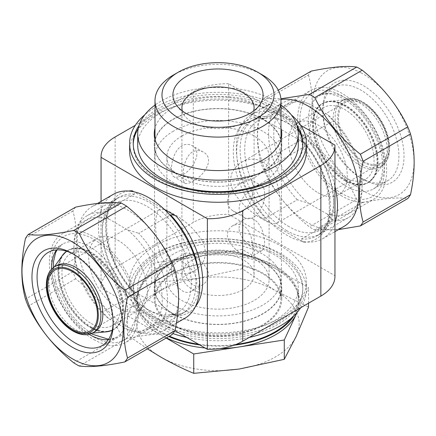 <?xml version="1.0" encoding="UTF-8"?>
<svg xmlns="http://www.w3.org/2000/svg" width="436" height="436" viewBox="0 0 436 436"><rect width="100%" height="100%" fill="white"/><g stroke="black" fill="none" stroke-linecap="round" stroke-linejoin="round"><path stroke-width="0.33" stroke-dasharray="2.18 1.64" d="M173.141 171.234A63.438 36.629 0 0 0 242.28 179.174A63.438 36.629 0 0 0 281.438 145.335A63.438 36.629 0 0 0 218 108.706A63.438 36.629 0 0 0 154.562 145.335A63.438 36.629 0 0 0 173.141 171.234M173.141 271.148C180.33 274.865 187.393 274.756 194.32 270.816C205.356 263.829 208.054 253.883 202.418 240.977C194.669 229.26 184.913 220.169 173.141 213.7C166.367 209.749 161.702 208.473 159.145 209.885C153.347 211.433 152.813 259.338 173.141 271.148M173.141 313.62A63.438 36.629 0 0 0 242.28 321.561A63.438 36.629 0 0 0 281.438 287.722A63.438 36.629 0 0 0 218 251.092A63.438 36.629 0 0 0 154.562 287.722A63.438 36.629 0 0 0 173.141 313.62M262.859 161.903C283.16 173.719 282.67 221.444 276.855 223.167C274.299 224.578 269.633 223.308 262.859 219.352C251.12 212.877 241.386 203.835 233.663 192.232C227.903 179.349 230.573 169.353 241.68 162.236C248.596 158.295 255.654 158.186 262.859 161.903M297.287 199.77A66.147 38.188 -120 0 1 282.239 103.059A66.147 38.188 -120 0 1 297.287 100.1L308.552 103.588A62.457 36.063 -120 0 0 273.759 133.34A62.457 36.063 -120 0 0 308.552 203.263L297.287 199.77L265.453 218.147C263.23 218.349 261.317 217.896 259.714 216.796L303.848 242.28C301.941 241.353 301.162 240.252 301.51 238.966A66.147 38.188 -120 0 0 316.552 236.007A66.147 38.188 -120 0 0 301.51 139.297L301.843 141.051L303.848 142.61L259.714 117.126L264.167 118.647L265.453 118.478A66.147 38.188 -120 0 0 250.411 121.437A66.147 38.188 -120 0 0 265.453 218.147M333.344 220.583L327.294 214.081A62.457 36.063 -120 0 0 362.087 184.335L362.087 187.344A66.147 38.188 -120 0 1 348.386 217.624A66.147 38.188 -120 0 1 333.344 220.583L301.51 238.966M362.087 187.344A66.147 38.188 -120 0 0 333.344 120.914L301.51 139.297M132.152 190.772C134.059 191.698 134.838 192.805 134.49 194.085L102.656 212.468A66.147 38.188 -120 0 0 87.614 215.428A66.147 38.188 -120 0 0 73.913 245.708A66.147 38.188 -120 0 0 102.656 312.138L134.49 293.76L134.157 292L132.152 290.441L176.286 315.926L171.833 314.411L170.547 314.574L138.713 332.957A66.147 38.188 -120 0 0 153.761 329.998A66.147 38.188 -120 0 0 138.713 233.282L170.051 215.193M138.713 332.957L127.448 329.463A62.457 36.063 -120 0 0 162.241 299.712A62.457 36.063 -120 0 0 127.448 229.794L138.713 233.282M102.656 212.468L108.706 218.97A62.457 36.063 -120 0 0 73.913 248.716A62.457 36.063 -120 0 0 108.706 318.64L102.656 312.138M118.074 308.094A41.491 23.958 -120 0 0 138.822 310.149A41.491 23.958 -120 0 0 138.822 262.238A41.491 23.958 -120 0 0 97.332 238.285A41.491 23.958 -120 0 0 90.971 271.53A41.491 23.958 -120 0 0 118.074 308.094M127.448 329.463L108.706 318.64M108.706 218.97L127.448 229.794M334.93 145.09L334.93 275.688L228.628 214.316A48.107 27.773 0 0 0 193.295 222.442L115.142 267.568A48.107 27.773 0 0 0 101.048 287.204A48.107 27.773 0 0 0 101.07 287.967L174.961 330.624M300.677 125.312L228.628 83.712L228.628 214.316M228.628 83.712A48.107 27.773 0 0 0 193.295 91.838L135.324 125.312M101.07 201.405L101.07 287.967M164.323 209.345L133.912 191.791M334.952 276.451A48.107 27.773 0 0 0 334.93 275.688M306.394 151.227A88.394 51.034 0 0 0 218 100.187A88.394 51.034 0 0 0 129.606 151.227M155.494 317.915A88.394 51.034 0 0 0 251.828 328.978A88.394 51.034 0 0 0 306.394 281.825A88.394 51.034 0 0 0 218 230.791A88.394 51.034 0 0 0 129.606 281.825A88.394 51.034 0 0 0 155.494 317.915M158.045 322.335A84.786 48.952 0 0 0 250.449 332.946A84.786 48.952 0 0 0 302.786 287.722A84.786 48.952 0 0 0 218 238.77A84.786 48.952 0 0 0 133.214 287.722A84.786 48.952 0 0 0 158.045 322.335M158.045 324.297A84.786 48.952 0 0 0 250.449 334.908A84.786 48.952 0 0 0 302.786 289.684A84.786 48.952 0 0 0 218 240.732A84.786 48.952 0 0 0 133.214 289.684A84.786 48.952 0 0 0 158.045 324.297M300.677 307.74A88.394 51.034 0 0 0 306.394 289.684A88.394 51.034 0 0 0 218 238.65A88.394 51.034 0 0 0 129.606 289.684A88.394 51.034 0 0 0 155.494 325.768A88.394 51.034 0 0 0 172.972 333.6M186.722 337.415A88.394 51.034 0 0 0 249.278 337.415M133.231 144.349A84.786 48.952 0 0 0 133.214 145.335A84.786 48.952 0 0 0 158.045 179.948A84.786 48.952 0 0 0 250.449 190.559A84.786 48.952 0 0 0 302.786 145.335A84.786 48.952 0 0 0 302.769 144.349M297.81 128.811A84.786 48.952 0 0 0 218 96.383A84.786 48.952 0 0 0 138.19 128.811M297.02 125.623A84.786 48.952 0 0 0 218 94.416A84.786 48.952 0 0 0 138.98 125.623M291.183 114.744A88.394 51.034 0 0 0 144.817 114.744M91.288 323.561A41.491 23.958 -120 0 0 112.036 325.616A41.491 23.958 -120 0 0 112.036 277.705A41.491 23.958 -120 0 0 70.545 253.747A41.491 23.958 -120 0 0 64.185 286.997A41.491 23.958 -120 0 0 91.288 323.561M91.288 327A45.704 26.383 -120 0 0 114.139 329.262A45.704 26.383 -120 0 0 114.139 276.489A45.704 26.383 -120 0 0 68.436 250.106A45.704 26.383 -120 0 0 61.432 286.725A45.704 26.383 -120 0 0 91.288 327M56.745 265.535A38.183 22.045 -120 0 0 52.473 269.486A38.183 22.045 -120 0 0 52.44 300.666A38.183 22.045 -120 0 0 75.837 329.78A38.183 22.045 -120 0 0 89.369 333.398A38.183 22.045 -120 0 0 94.928 331.671M363.422 161.293A35.18 20.312 -120 0 0 381.01 163.031A35.18 20.312 -120 0 0 381.01 122.412A35.18 20.312 -120 0 0 345.83 102.106A35.18 20.312 -120 0 0 340.44 130.293A35.18 20.312 -120 0 0 363.422 161.293M360.163 165.625A38.183 22.045 -120 0 0 379.255 167.517A38.183 22.045 -120 0 0 383.527 163.565A38.183 22.045 -120 0 0 379.26 123.426A38.183 22.045 -120 0 0 346.631 99.653A38.183 22.045 -120 0 0 341.072 101.381A38.183 22.045 -120 0 0 335.219 131.977A38.183 22.045 -120 0 0 360.163 165.625M344.713 180.684A45.704 26.383 -120 0 0 367.564 182.951A45.704 26.383 -120 0 0 367.564 130.179A45.704 26.383 -120 0 0 321.861 103.79A45.704 26.383 -120 0 0 314.857 140.414A45.704 26.383 -120 0 0 344.713 180.684M344.713 177.25A41.491 23.958 -120 0 0 365.455 179.305A41.491 23.958 -120 0 0 365.455 131.394A41.491 23.958 -120 0 0 323.964 107.436A41.491 23.958 -120 0 0 317.604 140.686A41.491 23.958 -120 0 0 344.713 177.25M317.926 192.712A41.491 23.958 -120 0 0 338.668 194.767A41.491 23.958 -120 0 0 338.668 146.856A41.491 23.958 -120 0 0 297.178 122.903A41.491 23.958 -120 0 0 290.817 156.153A41.491 23.958 -120 0 0 317.926 192.712M327.294 214.081L308.552 203.263M308.552 103.588L327.294 114.412L333.344 120.914M362.087 184.335A62.457 36.063 -120 0 0 327.294 114.412M297.287 100.1L265.453 118.478M172.929 325.278A63.743 36.798 0 0 0 242.394 333.257A63.743 36.798 0 0 0 281.743 299.26A63.743 36.798 0 0 0 218 262.456A63.743 36.798 0 0 0 154.257 299.26A63.743 36.798 0 0 0 172.929 325.278M291.183 318.307A80.279 46.347 0 0 0 298.279 299.26A80.279 46.347 0 0 0 218 252.907A80.279 46.347 0 0 0 137.721 299.26A80.279 46.347 0 0 0 161.233 332.03A80.279 46.347 0 0 0 169.435 336.161M198.5 344.217A80.279 46.347 0 0 0 236.04 344.418M172.929 313.74A63.743 36.798 0 0 0 242.394 321.719A63.743 36.798 0 0 0 281.743 287.722A63.743 36.798 0 0 0 218 250.918A63.743 36.798 0 0 0 154.257 287.722A63.743 36.798 0 0 0 172.929 313.74M161.233 320.493A80.279 46.347 0 0 0 248.722 330.537A80.279 46.347 0 0 0 298.279 287.722A80.279 46.347 0 0 0 218 241.37A80.279 46.347 0 0 0 137.721 287.722A80.279 46.347 0 0 0 161.233 320.493M173.566 273.606A62.839 36.281 0 0 0 155.162 299.26A62.839 36.281 0 0 0 218 335.54A62.839 36.281 0 0 0 280.839 299.26A62.839 36.281 0 0 0 242.045 265.742A62.839 36.281 0 0 0 173.566 273.606M293.973 315.773A81.178 46.87 0 0 0 299.178 299.26A81.178 46.87 0 0 0 249.065 255.954A81.178 46.87 0 0 0 160.595 266.118A81.178 46.87 0 0 0 136.822 299.26A81.178 46.87 0 0 0 168.792 336.532M199.726 344.925A81.178 46.87 0 0 0 233.936 345.214M181.856 136.005A51.116 29.512 0 0 0 166.884 156.873A51.116 29.512 0 0 0 218 186.379A51.116 29.512 0 0 0 269.116 156.873A51.116 29.512 0 0 0 237.56 129.606A51.116 29.512 0 0 0 181.856 136.005M181.856 175.283C178.455 177.272 175.828 177.79 173.98 176.836C168.792 174.798 171.413 151.728 181.856 145.826C185.442 143.94 188.832 143.864 192.02 145.591C203.078 151.052 193.257 169.904 181.856 175.283M181.856 258.75A51.116 29.512 0 0 0 166.884 279.618A51.116 29.512 0 0 0 218 309.129A51.116 29.512 0 0 0 269.116 279.618A51.116 29.512 0 0 0 237.56 252.357A51.116 29.512 0 0 0 181.856 258.75M171.43 267.23C170.312 279.836 181.817 297.679 192.02 290.899C198.451 285.945 198.451 279.002 192.025 270.069C184.553 261.742 178.537 258.27 173.98 259.654C172.242 260.766 171.392 263.29 171.43 267.23M264.57 193.579C264.608 189.644 263.753 187.12 262.02 186.003C257.474 184.613 251.458 188.09 243.975 196.423C237.549 205.34 237.549 212.283 243.98 217.248C254.155 224.05 265.698 206.174 264.57 193.579M239.059 228.181C239.233 224.126 240.874 221.145 243.98 219.237C251.436 216.169 257.453 219.64 262.02 229.663C265.453 240.307 265.453 247.25 262.02 250.487C257.545 253.992 239.048 240.127 239.059 228.181M192.489 259.981A36.079 20.83 0 0 0 181.921 274.707A36.079 20.83 0 0 0 218 295.537A36.079 20.83 0 0 0 254.079 274.707A36.079 20.83 0 0 0 231.805 255.463A36.079 20.83 0 0 0 192.489 259.981M192.489 181.42C204.103 176.095 215.64 158.366 203.154 152.017C199.699 150.071 196.145 150.049 192.489 151.962C182.057 157.99 181.501 182.046 185.115 183.267C186.559 184.057 189.017 183.442 192.489 181.42M182.346 110.951A36.079 20.83 0 0 0 185.066 116.265A36.079 20.83 0 0 0 218 128.593A36.079 20.83 0 0 0 250.934 116.265A36.079 20.83 0 0 0 253.654 110.951M183.147 260.461C183.093 256.466 183.747 254.052 185.115 253.223C188.984 252.226 194.996 255.698 203.149 263.633C210.337 272.097 210.337 279.04 203.154 284.468C191.72 292 181.659 273.274 183.147 260.461M252.853 186.81C254.324 199.617 244.34 218.322 232.846 210.822C225.674 205.454 225.663 198.516 232.819 190.02C240.95 182.079 246.972 178.602 250.885 179.578C252.253 180.406 252.907 182.82 252.853 186.81M227.336 234.95C227.565 246.776 247.741 259.589 250.885 256.913C253.545 254.15 253.55 247.217 250.896 236.121C247.032 225.717 241.015 222.235 232.846 225.668C229.391 227.701 227.554 230.797 227.336 234.95M173.566 253.965A62.839 36.281 0 0 0 155.162 279.618A62.839 36.281 0 0 0 218 315.898A62.839 36.281 0 0 0 280.839 279.618A62.839 36.281 0 0 0 242.045 246.1A62.839 36.281 0 0 0 173.566 253.965M173.446 131.149A63.002 36.373 0 0 0 154.998 156.873A63.002 36.373 0 0 0 218 193.246A63.002 36.373 0 0 0 281.002 156.873A63.002 36.373 0 0 0 242.111 123.263A63.002 36.373 0 0 0 173.446 131.149M262.554 74.992A63.002 36.373 0 0 0 173.446 74.992M166.149 338.058L127.454 315.719L139.585 289.58A81.178 46.87 0 0 0 136.822 301.712A81.178 46.87 0 0 0 160.595 334.853A81.178 46.87 0 0 0 166.421 337.905M196.99 256.439A81.178 46.87 0 0 0 160.595 268.571A81.178 46.87 0 0 0 139.585 289.58L151.717 263.442L196.99 256.439L242.263 249.436L275.405 268.571A81.178 46.87 0 0 0 196.99 256.439M205.013 347.977A81.178 46.87 0 0 0 220.011 348.566M296.938 312.65A81.178 46.87 0 0 0 299.178 301.712A81.178 46.87 0 0 0 275.405 268.571L308.546 287.706L296.998 312.579M160.595 356.948A81.178 46.87 0 0 0 239.01 369.079A81.178 46.87 0 0 0 296.415 335.938A81.178 46.87 0 0 0 275.405 290.665A81.178 46.87 0 0 0 196.99 278.533A81.178 46.87 0 0 0 139.585 311.675A81.178 46.87 0 0 0 160.595 356.948M147.423 348.871L127.454 335.066L139.585 311.675L151.717 282.79L196.99 278.533L242.263 268.783L275.405 290.665L308.546 307.053M308.546 303.2L308.546 287.706M127.454 335.066L127.454 315.719M151.717 282.79L151.717 263.442M242.263 268.783L242.263 249.436M172.929 171.353A63.743 36.798 0 0 0 242.394 179.332A63.743 36.798 0 0 0 281.743 145.335A63.743 36.798 0 0 0 218 108.531A63.743 36.798 0 0 0 154.257 145.335A63.743 36.798 0 0 0 172.929 171.353M298.279 145.335A80.279 46.347 0 0 0 218 98.983A80.279 46.347 0 0 0 137.721 145.335M281.002 128.217A63.743 36.798 0 0 0 218 96.994A63.743 36.798 0 0 0 154.998 128.217M281.002 105.071A80.279 46.347 0 0 0 154.998 105.071M75.641 207.116A81.178 46.87 -120 0 0 72.905 211.013C77.75 228.453 77.75 248.694 72.905 271.742A81.178 46.87 -120 0 0 75.641 278.8C95.604 294.801 110.788 313.691 121.192 335.464A81.178 46.87 -120 0 0 123.928 337.121A81.178 46.87 -120 0 0 126.669 338.625C146.627 334.477 161.81 333.12 172.215 334.559M127.857 327A71.559 41.316 -120 0 0 163.636 330.543A71.559 41.316 -120 0 0 163.636 247.915A71.559 41.316 -120 0 0 92.078 206.599A71.559 41.316 -120 0 0 81.107 263.938A71.559 41.316 -120 0 0 127.857 327M72.905 271.742L25.484 299.123M75.641 278.8L28.22 306.181M72.905 211.013L25.484 238.394M126.669 338.625L79.243 366.006M121.192 335.464L73.771 362.845M113.338 194.325A71.559 41.316 -120 0 0 102.367 251.665A71.559 41.316 -120 0 0 149.117 314.721A71.559 41.316 -120 0 0 184.897 318.269M149.117 310.307A66.147 38.188 -120 0 0 195.889 283.302A66.147 38.188 -120 0 0 149.117 202.288A66.147 38.188 -120 0 0 102.346 229.292A66.147 38.188 -120 0 0 149.117 310.307L146.812 308.977A62.893 36.308 -120 0 0 178.259 312.089A62.893 36.308 -120 0 0 178.259 239.468A62.893 36.308 -120 0 0 115.371 203.16A62.893 36.308 -120 0 0 102.346 231.952A62.893 36.308 -120 0 0 146.812 308.977L149.117 310.307M93.838 339.557A62.893 36.308 -120 0 0 125.285 342.674A62.893 36.308 -120 0 0 125.285 270.053A62.893 36.308 -120 0 0 62.397 233.745A62.893 36.308 -120 0 0 52.756 284.141A62.893 36.308 -120 0 0 93.838 339.557M113.164 322.422A53.819 31.07 -120 0 0 113.186 320.983A53.819 31.07 -120 0 0 75.134 255.065A53.819 31.07 -120 0 0 73.875 254.368M338.445 229.614L314.808 230.001A81.178 46.87 60 0 1 312.072 228.497A81.178 46.87 60 0 1 309.331 226.84C289.373 210.839 274.19 191.954 263.785 170.176A81.178 46.87 60 0 1 261.05 163.124C256.205 145.684 256.205 125.437 261.05 102.389A81.178 46.87 60 0 1 263.785 98.492L280.915 98.749M343.922 226.453A71.559 41.316 60 0 1 308.143 222.91A71.559 41.316 60 0 1 261.398 159.854A71.559 41.316 60 0 1 272.364 102.509A71.559 41.316 60 0 1 280.969 99.506M263.785 98.492L278.277 90.127M261.05 102.389L308.47 75.008A81.178 46.87 60 0 1 311.206 71.117M261.05 163.124L308.47 135.743A81.178 46.87 60 0 0 311.206 142.801C331.169 158.802 346.348 177.692 356.757 199.465L309.331 226.84M263.785 170.176L311.206 142.801M314.808 230.001L362.229 202.626A81.178 46.87 60 0 1 356.757 199.465M361.008 72.812A71.559 41.316 60 0 1 414.004 160.377A71.559 41.316 60 0 1 363.422 190.995A71.559 41.316 60 0 1 312.835 104.754A71.559 41.316 60 0 1 361.008 72.812M362.229 202.626C382.192 198.478 397.376 197.121 407.78 198.554M308.47 75.008C313.315 92.448 313.315 112.695 308.47 135.743M334.952 222.763A71.559 41.316 60 0 1 322.662 238.726A71.559 41.316 60 0 1 286.883 235.184A71.559 41.316 60 0 1 240.138 172.127A71.559 41.316 60 0 1 251.103 114.782A71.559 41.316 60 0 1 334.952 186.254M286.883 230.764A66.147 38.188 60 0 1 240.111 149.75A66.147 38.188 60 0 1 286.883 122.75A66.147 38.188 60 0 1 333.654 203.759A66.147 38.188 60 0 1 286.883 230.764M363.422 179.458L363.422 179.458A57.427 33.158 60 0 1 322.814 109.125A57.427 33.158 60 0 1 363.422 85.679A57.427 33.158 60 0 1 404.03 156.012A57.427 33.158 60 0 1 363.422 179.458L360.872 177.986A53.819 31.07 60 0 1 360.866 177.986A53.819 31.07 60 0 1 322.814 112.068A53.819 31.07 60 0 1 333.96 87.434A53.819 31.07 60 0 1 387.778 118.505A53.819 31.07 60 0 1 387.778 180.651A53.819 31.07 60 0 1 360.872 177.986L363.422 179.458M289.188 226.78A62.893 36.308 60 0 1 248.1 171.359A62.893 36.308 60 0 1 257.741 120.963A62.893 36.308 60 0 1 289.188 124.08A62.893 36.308 60 0 1 333.654 201.1A62.893 36.308 60 0 1 320.629 229.892A62.893 36.308 60 0 1 289.188 226.78M342.162 196.195A62.893 36.308 60 0 1 301.074 140.774A62.893 36.308 60 0 1 310.715 90.377A62.893 36.308 60 0 1 373.608 126.685A62.893 36.308 60 0 1 373.603 199.306A62.893 36.308 60 0 1 342.162 196.195M259.714 117.126A68.55 39.578 -120 0 0 233.309 151.717A68.55 39.578 -120 0 0 259.714 216.796M128.604 191.039A68.55 39.578 -120 0 0 105.79 227.739A68.55 39.578 -120 0 0 132.152 290.441M134.49 194.085A66.147 38.188 -120 0 0 119.448 197.045A66.147 38.188 -120 0 0 134.49 293.76M170.547 314.574A66.147 38.188 -120 0 0 185.589 311.615A66.147 38.188 -120 0 0 199.039 275.59M176.286 315.926A68.55 39.578 -120 0 0 195.372 306.688M303.848 242.28A68.55 39.578 -120 0 0 330.254 207.689A68.55 39.578 -120 0 0 303.848 142.61M193.295 91.838L193.295 222.442M115.142 136.964L115.142 267.568M90.661 327.36A45.704 26.383 -120 0 0 113.513 329.621A45.704 26.383 -120 0 0 113.513 276.849A45.704 26.383 -120 0 0 67.814 250.466A45.704 26.383 -120 0 0 60.806 287.084A45.704 26.383 -120 0 0 90.661 327.36M62.332 255.529A45.595 26.323 -120 0 0 62.294 292.758A45.595 26.323 -120 0 0 90.225 327.523A45.595 26.323 -120 0 0 106.389 331.84M112.232 330.205A45.595 26.323 -120 0 0 113.022 277.132A45.595 26.323 -120 0 0 66.67 251.283M54.762 266.679A38.183 22.045 -120 0 0 48.908 297.276A38.183 22.045 -120 0 0 73.853 330.924A38.183 22.045 -120 0 0 92.95 332.815M363.422 162.274A36.379 21.004 -120 0 0 385.697 130.577A36.379 21.004 -120 0 0 341.143 104.853A36.379 21.004 -120 0 0 363.422 162.274M362.147 164.481A38.183 22.045 -120 0 0 381.238 166.372A38.183 22.045 -120 0 0 381.238 122.282A38.183 22.045 -120 0 0 343.05 100.236A38.183 22.045 -120 0 0 337.202 130.833A38.183 22.045 -120 0 0 362.147 164.481M345.775 179.981A45.595 26.323 -120 0 0 373.668 177.523A45.595 26.323 -120 0 0 368.567 129.596A45.595 26.323 -120 0 0 329.611 101.217A45.595 26.323 -120 0 0 314.639 134.446A45.595 26.323 -120 0 0 345.775 179.981M345.339 180.324A45.704 26.383 -120 0 0 368.186 182.586A45.704 26.383 -120 0 0 368.186 129.814A45.704 26.383 -120 0 0 322.487 103.43A45.704 26.383 -120 0 0 315.479 140.049A45.704 26.383 -120 0 0 345.339 180.324M93.838 337.061A59.83 34.542 -120 0 0 130.478 284.937A59.83 34.542 -120 0 0 57.198 242.629A59.83 34.542 -120 0 0 93.838 337.061M108.281 339.731A53.819 31.07 -120 0 0 116.499 337.273A53.819 31.07 -120 0 0 116.499 275.127A53.819 31.07 -120 0 0 62.68 244.056A53.819 31.07 -120 0 0 56.44 249.942M51.535 269.235A53.819 31.07 -120 0 0 89.118 334.336M342.162 193.698A59.83 34.542 60 0 1 305.522 99.261A59.83 34.542 60 0 1 378.802 141.569A59.83 34.542 60 0 1 342.162 193.698M346.413 186.33A53.819 31.07 60 0 1 311.255 138.904A53.819 31.07 60 0 1 319.501 95.778A53.819 31.07 60 0 1 373.32 126.854A53.819 31.07 60 0 1 373.32 188.995A53.819 31.07 60 0 1 346.413 186.33M154.562 145.335L154.562 287.722M281.438 145.335L281.438 287.722M348.386 217.624L316.552 236.007C338.369 226.224 331.518 171.937 301.843 141.051M264.167 118.647C258.902 118.243 254.313 119.17 250.411 121.437L282.239 103.059M87.614 215.428L119.448 197.045C97.631 206.833 104.482 261.115 134.157 292M153.761 329.998L185.589 311.615C181.687 313.882 177.103 314.808 171.839 314.405M73.913 248.716L73.913 245.708M101.048 201.416L101.048 287.204M302.786 289.684L302.786 287.722M133.214 289.684L133.214 287.722M306.394 289.684L306.394 281.825M129.606 289.684L129.606 281.825M302.786 145.335L302.786 143.368M133.214 145.335L133.214 143.368M97.332 238.285L70.545 253.747M138.822 310.149L112.036 325.616M68.436 250.106L66.577 251.256M114.139 329.262L112.21 330.297M89.369 333.398L92.394 333.12M52.473 269.486L54.222 267.006M379.255 167.517L381.238 166.372C383.974 164.77 386.078 162.372 387.539 159.178C389.054 155.799 389.768 151.842 389.664 147.303C389.381 139.04 386.825 130.637 382.001 122.08C374.589 109.67 365.804 101.959 355.64 98.945C350.887 97.757 346.696 98.187 343.05 100.236L341.072 101.381M346.631 99.653L329.611 101.217L321.861 103.79M383.527 163.565L373.668 177.523L367.564 182.951M323.964 107.436L297.178 122.903M365.455 179.305L338.668 194.767M345.83 102.106L241.68 162.236M381.01 163.031L276.855 223.167M159.145 209.885L54.991 270.02M194.32 270.816L90.17 330.951M281.743 299.26L281.743 287.722M154.257 299.26L154.257 287.722M298.279 299.26L298.279 287.722M137.721 299.26L137.721 287.722M269.116 279.618L269.116 156.873M166.884 279.618L166.884 156.873M254.079 274.707L254.079 107.763M181.921 274.707L181.921 107.763M280.839 299.26L280.839 279.618M155.162 299.26L155.162 279.618M281.002 156.873L281.002 139.373M154.998 156.873L154.998 139.373M250.934 116.265L259.169 105.637M185.066 116.265L176.831 105.637M185.115 253.223L173.98 259.654M203.154 284.468L192.02 290.899M243.98 219.237L232.846 225.668M262.02 250.487L250.885 256.913M262.02 186.003L250.885 179.578M243.98 217.248L232.846 210.822M203.154 152.017L192.02 145.591M185.115 183.267L173.98 176.836M299.178 301.712L299.178 299.26M136.822 301.712L136.822 299.26M281.743 145.335L281.743 133.792M154.257 145.335L154.257 133.792M97.555 203.438L92.078 206.599M176.34 323.207L163.636 330.543M102.346 231.952L102.346 229.292M115.371 203.16L62.397 233.745M178.259 312.089L125.285 342.674M102.04 345.623L116.499 337.273L110.684 339.148L108.586 339.268M48.222 252.4L62.68 244.056L56.991 249.91M53.312 267.644L56.413 285.58L70.518 313.593L80.551 325.114L91.386 333.595M75.134 255.065L72.578 253.594M113.186 320.983L113.186 323.926M322.662 238.726L334.952 231.636M251.103 114.782L272.364 102.509M289.188 124.08L286.883 122.75M333.654 201.1L333.654 203.759M320.629 229.892L373.603 199.306M257.741 120.963L310.715 90.377M333.96 87.434L319.501 95.778C322.406 94.034 326.09 93.446 330.57 94.002L339.115 96.552C345.683 99.473 352.174 104.329 358.599 111.12C374.366 127.514 384.612 154.082 382.486 171.403C381.287 180.504 378.23 186.374 373.32 188.995L387.778 180.651M322.814 112.068L322.814 109.125"/><path stroke-width="0.65" d="M199.039 275.59A66.147 38.188 -120 0 0 170.547 214.904C172.77 214.703 174.683 215.155 176.286 216.256L164.323 209.345M170.547 214.904L170.051 215.193M135.324 125.312L115.142 136.964A48.107 27.773 0 0 0 101.048 156.6A48.107 27.773 0 0 0 101.07 157.363L207.373 218.736A48.107 27.773 0 0 0 242.705 210.61L320.858 165.484A48.107 27.773 0 0 0 334.952 145.847A48.107 27.773 0 0 0 334.93 145.09L300.677 125.312M101.07 157.363L101.07 201.405M133.912 191.791L132.152 190.772A68.55 39.578 -120 0 0 128.604 191.039M174.961 330.624L207.373 349.34A48.107 27.773 0 0 0 242.705 341.214L320.858 296.088A48.107 27.773 0 0 0 334.952 276.451L334.952 145.847M207.373 218.736L207.373 349.34M144.817 114.744A88.394 51.034 0 0 0 129.606 143.368L129.606 151.227A88.394 51.034 0 0 0 155.494 187.311A88.394 51.034 0 0 0 251.828 198.375A88.394 51.034 0 0 0 306.394 151.227L306.394 143.368A88.394 51.034 0 0 0 291.183 114.744M172.972 333.6A88.394 51.034 0 0 0 186.722 337.415M249.278 337.415A88.394 51.034 0 0 0 300.677 307.74M302.769 144.349A84.786 48.952 0 0 0 297.81 128.811M138.19 128.811A84.786 48.952 0 0 0 133.231 144.349M138.98 125.623A84.786 48.952 0 0 0 133.214 143.368A84.786 48.952 0 0 0 158.045 177.981A84.786 48.952 0 0 0 250.449 188.592A84.786 48.952 0 0 0 302.786 143.368A84.786 48.952 0 0 0 297.02 125.623M129.606 143.368A88.394 51.034 0 0 0 155.494 179.458A88.394 51.034 0 0 0 251.828 190.521A88.394 51.034 0 0 0 306.394 143.368M92.95 332.815L94.928 331.671A38.183 22.045 -120 0 0 94.928 287.58A38.183 22.045 -120 0 0 56.745 265.535L54.762 266.679C49.148 269.993 46.336 276.353 46.336 285.749C46.271 301.249 58.288 322.771 72.954 331.017C80.464 335.289 87.129 335.889 92.95 332.815A38.183 22.045 -120 0 0 92.95 288.725A38.183 22.045 -120 0 0 54.762 266.679M72.578 271.759A35.18 20.312 60 0 1 95.56 302.758A35.18 20.312 60 0 1 90.17 330.951A35.18 20.312 60 0 1 72.578 329.207A35.18 20.312 60 0 1 49.6 298.208A35.18 20.312 60 0 1 54.991 270.02A35.18 20.312 60 0 1 72.578 271.759M169.435 336.161A80.279 46.347 0 0 0 198.5 344.217M236.04 344.418A80.279 46.347 0 0 0 291.183 318.307M168.792 336.532A81.178 46.87 0 0 0 199.726 344.925M233.936 345.214A81.178 46.87 0 0 0 293.973 315.773M253.654 110.951A36.079 20.83 0 0 0 254.079 107.763A36.079 20.83 0 0 0 231.805 88.519A36.079 20.83 0 0 0 192.489 93.031A36.079 20.83 0 0 0 181.921 107.763A36.079 20.83 0 0 0 182.346 110.951M173.446 74.992L178.389 72.136L173.446 74.992A63.002 36.373 0 0 0 154.998 100.711A63.002 36.373 0 0 0 218 137.089A63.002 36.373 0 0 0 281.002 100.711A63.002 36.373 0 0 0 262.554 74.992L257.611 72.136A56.015 32.34 0 0 0 178.389 72.136L178.389 72.136A56.015 32.34 0 0 0 178.389 117.873A56.015 32.34 0 0 0 257.611 117.873A56.015 32.34 0 0 0 257.611 72.136M186.112 76.594A45.099 26.04 0 0 0 176.831 105.637A45.099 26.04 0 0 0 218 121.044A45.099 26.04 0 0 0 259.169 105.637A45.099 26.04 0 0 0 243.577 73.559A45.099 26.04 0 0 0 186.112 76.594M220.011 348.566A81.178 46.87 0 0 0 239.01 346.985L193.737 353.988L166.149 338.058M166.421 337.905A81.178 46.87 0 0 0 205.013 347.977M296.998 312.579L296.415 313.844A81.178 46.87 0 0 0 296.938 312.65M296.415 313.844L284.283 339.982L239.01 346.985A81.178 46.87 0 0 0 296.415 313.844M308.546 303.2L308.546 307.053L296.415 335.938L284.283 359.329L239.01 369.079L193.737 373.336C182.782 368.774 171.735 363.313 160.595 356.948L147.423 348.871M284.283 359.329L284.283 339.982M193.737 373.336L193.737 353.988M154.998 105.071A80.279 46.347 0 0 0 137.721 133.792L137.721 145.335A80.279 46.347 0 0 0 161.233 178.106A80.279 46.347 0 0 0 248.722 188.15A80.279 46.347 0 0 0 298.279 145.335L298.279 133.792A80.279 46.347 0 0 0 281.002 105.071M154.998 128.217A63.743 36.798 0 0 0 154.257 133.792A63.743 36.798 0 0 0 172.929 159.816A63.743 36.798 0 0 0 242.394 167.795A63.743 36.798 0 0 0 281.743 133.792A63.743 36.798 0 0 0 281.002 128.217M137.721 133.792A80.279 46.347 0 0 0 161.233 166.568A80.279 46.347 0 0 0 248.722 176.613A80.279 46.347 0 0 0 298.279 133.792M174.95 269.933A81.178 46.87 -120 0 0 172.215 262.875C161.952 241.277 146.769 222.387 126.669 206.212A81.178 46.87 -120 0 0 121.192 203.051C110.924 201.601 95.74 202.958 75.641 207.116L28.22 234.497A81.178 46.87 -120 0 0 25.484 238.394C20.639 261.442 20.639 281.683 25.484 299.123A81.178 46.87 -120 0 0 28.22 306.181C38.624 327.954 53.808 346.843 73.771 362.845A81.178 46.87 -120 0 0 79.243 366.006C89.653 367.439 104.831 366.087 124.794 361.935A81.178 46.87 -120 0 0 127.53 358.043L174.95 330.662C179.796 307.631 179.796 287.384 174.95 269.933L127.53 297.308A81.178 46.87 -120 0 0 124.794 290.251L172.215 262.875M124.794 361.935L172.215 334.559A81.178 46.87 -120 0 0 174.95 330.662M121.192 203.051L73.771 230.426A81.178 46.87 -120 0 1 79.243 233.587C89.511 255.191 104.695 274.075 124.794 290.251M126.669 206.212L79.243 233.587M74.992 243.517A71.559 41.316 -120 0 0 21.996 269.884A71.559 41.316 -120 0 0 72.578 358.91A71.559 41.316 -120 0 0 123.165 331.082A71.559 41.316 -120 0 0 74.992 243.517M28.22 234.497C38.488 235.947 53.666 234.59 73.771 230.426M127.53 297.308C122.685 320.34 122.685 340.587 127.53 358.043M176.34 323.207L184.897 318.269A71.559 41.316 -120 0 0 184.897 235.636A71.559 41.316 -120 0 0 113.338 194.325L97.555 203.438M72.578 347.372A57.427 33.158 -120 0 0 113.186 323.926A57.427 33.158 -120 0 0 72.578 253.594A57.427 33.158 -120 0 0 31.97 277.04A57.427 33.158 -120 0 0 72.578 347.372M73.875 254.368A53.819 31.07 -120 0 0 48.222 252.4A53.819 31.07 -120 0 0 39.97 295.526A53.819 31.07 -120 0 0 75.128 342.952A53.819 31.07 -120 0 0 102.04 345.623A53.819 31.07 -120 0 0 113.164 322.422M280.969 99.506A71.559 41.316 60 0 1 347.612 150.703A71.559 41.316 60 0 1 343.922 226.453L334.952 231.636M280.915 98.749L309.331 94.427A81.178 46.87 60 0 1 314.808 97.588C325.076 119.186 340.26 138.076 360.359 154.251A81.178 46.87 60 0 1 363.095 161.309C358.25 184.341 358.25 204.582 363.095 222.038A81.178 46.87 60 0 1 360.359 225.935L338.445 229.614M363.095 222.038L410.516 194.663A81.178 46.87 60 0 1 407.78 198.554L360.359 225.935M363.095 161.309L410.516 133.928A81.178 46.87 60 0 0 407.78 126.871C397.512 105.272 382.334 86.383 362.229 70.207L314.808 97.588M360.359 154.251L407.78 126.871M309.331 94.427L356.757 67.046A81.178 46.87 60 0 1 362.229 70.207M278.277 90.127L311.206 71.117C331.305 66.953 346.489 65.596 356.757 67.046M410.516 194.663C415.361 171.626 415.361 151.385 410.516 133.928M334.952 186.254A71.559 41.316 60 0 1 334.952 222.763M195.372 306.688A68.55 39.578 -120 0 0 176.286 216.256M242.705 210.61L242.705 341.214M320.858 165.484L320.858 296.088M112.21 330.297L106.389 331.84A45.595 26.323 -120 0 0 112.232 330.205M66.67 251.283A45.595 26.323 -120 0 0 62.332 255.529L66.577 251.256M72.578 330.188A36.379 21.004 -120 0 0 94.857 298.497A36.379 21.004 -120 0 0 50.303 272.767A36.379 21.004 -120 0 0 72.578 330.188M89.118 334.336A53.819 31.07 -120 0 0 89.587 334.608A53.819 31.07 -120 0 0 108.281 339.731M56.44 249.942A53.819 31.07 -120 0 0 51.535 269.235M101.048 156.6L101.048 201.416M92.394 333.12L106.389 331.84M54.222 267.006L62.332 255.529M281.002 139.373L281.002 100.711M154.998 139.373L154.998 100.711M108.586 339.268L92.596 334.308L91.386 333.595M56.991 249.91L55.606 252.749L53.541 261.426L53.312 267.644"/></g></svg>

